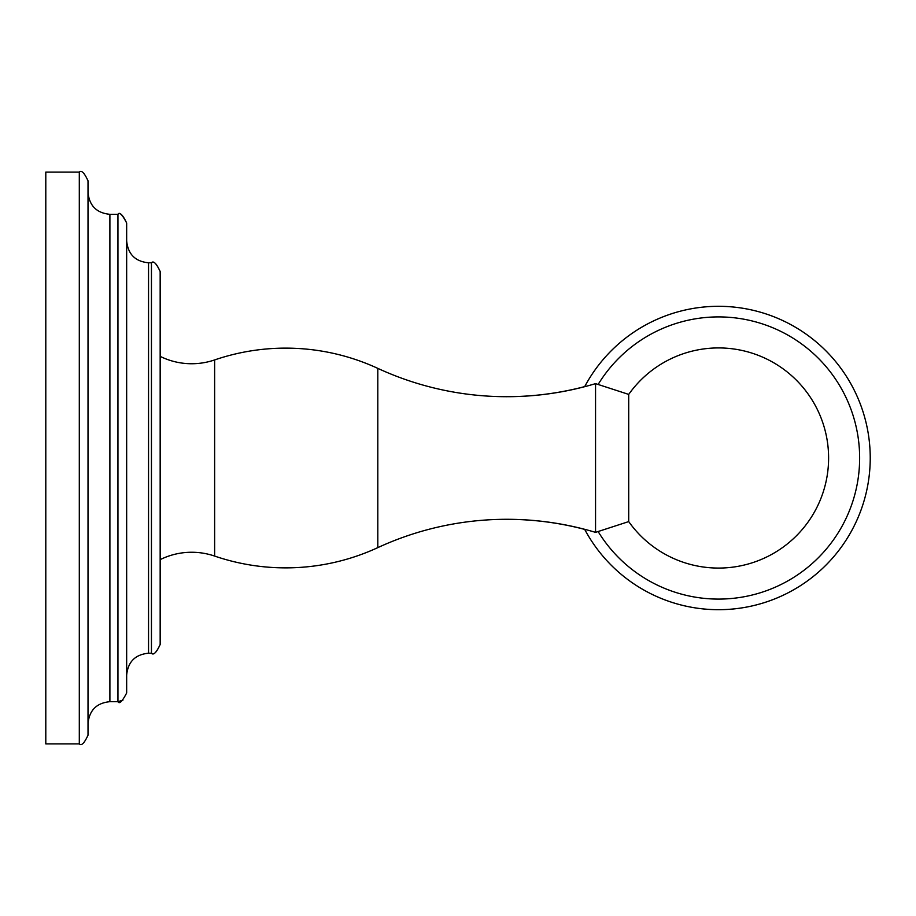 <?xml version="1.0" encoding="UTF-8"?>
<svg xmlns="http://www.w3.org/2000/svg" width="916" height="916" viewBox="0 0 916 916"><rect width="100%" height="100%" fill="white"/><g stroke="black" fill="none" stroke-linecap="round" stroke-linejoin="round"><path stroke-width="1.37" d="M584.706 529.402A151.69 151.69 0 0 0 716.724 609.678A151.69 151.69 0 0 1 584.66 529.311A151.69 151.69 0 0 0 870.223 459.821A151.69 151.69 0 0 0 584.706 386.598A151.69 151.69 0 0 1 870.223 459.821A151.69 151.69 0 0 1 584.706 529.402A307.787 307.787 0 0 0 489.602 519.773M489.602 396.227A307.787 307.787 0 0 0 584.706 386.598M584.66 386.689A151.69 151.69 0 0 1 870.223 459.821A151.69 151.69 0 0 1 716.724 609.678A151.69 151.69 0 0 0 870.223 459.821A151.69 151.69 0 0 0 584.66 386.689M628.708 521.593A110.057 110.057 0 0 0 828.602 458A110.057 110.057 0 0 0 628.708 394.407L628.708 521.593L595.549 532.368L595.549 383.632L628.708 394.407M151.449 262.789C153.441 260.476 156.35 263.384 160.163 271.502C156.544 263.51 153.636 260.613 151.449 262.789L151.449 653.211L148.541 653.211L148.541 262.789L151.449 262.789C153.441 260.476 156.35 263.384 160.163 271.502L160.163 356.37A71.024 71.024 0 0 0 214.63 359.931A219.783 219.783 0 0 1 377.804 368.369A307.787 307.787 0 0 0 595.549 383.632M160.163 559.63A71.024 71.024 0 0 1 214.63 556.069A219.783 219.783 0 0 0 377.804 547.631A307.787 307.787 0 0 1 595.549 532.368M160.163 271.502L160.163 644.498C156.35 652.616 153.441 655.524 151.449 653.211C153.636 655.387 156.544 652.49 160.163 644.498C156.35 652.616 153.441 655.524 151.449 653.211M148.541 262.789C135.247 261.495 127.954 254.201 126.66 240.897C127.954 254.201 135.247 261.495 148.541 262.789C135.247 261.495 127.954 254.201 126.66 240.897L126.66 692.965C122.263 701.438 119.355 704.347 117.946 701.679L122.95 700.099M117.946 214.321C119.355 211.653 122.263 214.562 126.66 223.035C122.847 214.916 119.939 212.008 117.946 214.321L117.946 701.679L109.897 701.679L109.897 214.321L117.946 214.321C119.355 211.653 122.263 214.562 126.66 223.035L126.66 458M88.016 180.818L88.016 735.182C84.329 743.208 81.421 746.105 79.303 743.895C81.421 746.105 84.329 743.208 88.016 735.182C84.329 743.208 81.421 746.105 79.303 743.895L79.303 172.105C81.421 169.895 84.329 172.792 88.016 180.818C84.329 172.792 81.421 169.895 79.303 172.105C81.421 169.895 84.329 172.792 88.016 180.818M79.303 743.895L45.8 743.895L45.8 172.105L79.303 172.105M598.125 531.532A141.098 141.098 0 0 0 859.632 459.695A141.098 141.098 0 0 0 598.125 384.468M377.804 368.369L377.804 547.631M214.63 556.069L214.63 359.931M148.541 653.211C135.247 654.505 127.954 661.799 126.66 675.103M117.946 701.679C119.355 704.347 122.263 701.438 126.66 692.965M109.897 214.321C96.604 213.027 89.31 205.734 88.016 192.429M109.897 701.679C96.604 702.973 89.31 710.266 88.016 723.571"/></g></svg>
